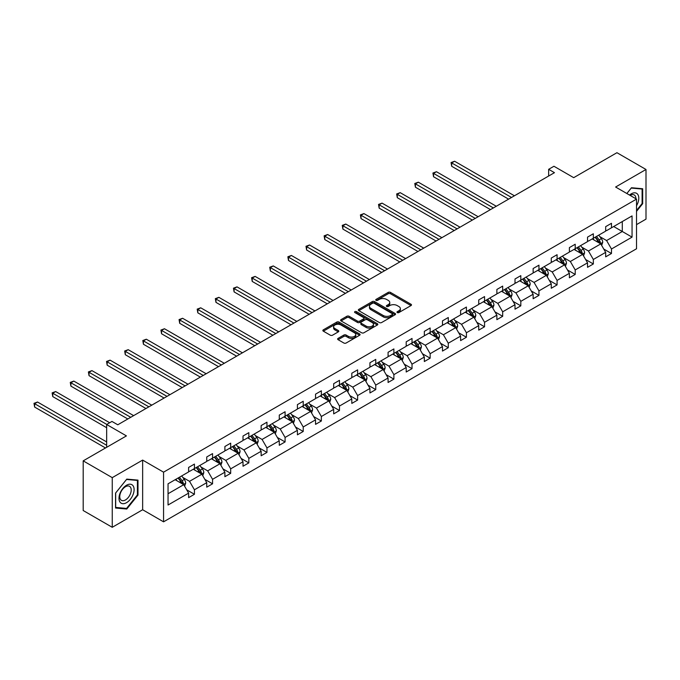 <?xml version="1.0" encoding="UTF-8"?>
<svg xmlns="http://www.w3.org/2000/svg" width="680" height="680" viewBox="0 0 680 680"><rect width="100%" height="100%" fill="white"/><g stroke="black" fill="none" stroke-linecap="round" stroke-linejoin="round"><path stroke-width="1.02" d="M397.29 312.57A1.131 0.654 0 0 0 398.888 312.57L411.009 305.575A1.615 0.935 0 0 0 411.485 304.912A1.615 0.935 0 0 0 411.009 304.257L390.473 292.4A1.615 0.935 0 0 0 388.195 292.4L376.065 299.396A1.131 0.654 0 0 0 375.734 299.863A1.131 0.654 0 0 0 376.065 300.322A1.131 0.654 0 0 0 377.663 300.322L379.236 299.412A5.16 2.983 0 0 1 386.537 299.412L388.246 300.399A5.16 2.983 0 0 1 389.759 302.506A5.16 2.983 0 0 1 388.246 304.615L386.682 305.524A1.131 0.654 0 0 0 386.35 305.983A1.131 0.654 0 0 0 386.682 306.442A1.131 0.654 0 0 0 388.28 306.442L389.844 305.541A5.16 2.983 0 0 1 397.146 305.541L398.863 306.527A5.16 2.983 0 0 1 400.367 308.635A5.16 2.983 0 0 1 398.863 310.743L397.29 311.652A1.131 0.654 0 0 0 396.958 312.111A1.131 0.654 0 0 0 397.29 312.57L397.29 311.652M636.531 224.612L646 219.138L646 169.481L616.938 152.703L573.699 177.667L553.945 166.26L548.649 169.311L548.649 176.018M112.251 527.298L142.647 509.745L142.647 460.088L112.251 477.64L112.251 527.298L83.189 510.519L83.189 460.862L126.429 435.897L106.666 424.49L106.666 447.304M112.251 477.64L83.189 460.862M338.104 338.376A1.615 0.935 0 0 0 337.628 339.039A1.615 0.935 0 0 0 338.104 339.694L343.868 343.017A1.615 0.935 0 0 0 346.146 343.017L359.609 335.249A1.615 0.935 0 0 0 360.085 334.585A1.615 0.935 0 0 0 359.609 333.931L339.074 322.074A1.615 0.935 0 0 0 336.796 322.074L323.332 329.842A1.615 0.935 0 0 0 322.856 330.505A1.615 0.935 0 0 0 323.332 331.16L330.293 335.18A1.615 0.935 0 0 0 332.571 335.18L338.334 331.857A1.615 0.935 0 0 0 338.801 331.194A1.615 0.935 0 0 0 338.334 330.539L334.883 328.542A4.318 2.49 0 0 1 333.616 326.782A4.318 2.49 0 0 1 336.286 324.479A4.318 2.49 0 0 1 340.986 325.023L354.51 332.826A4.318 2.49 0 0 1 355.767 334.585A4.318 2.49 0 0 1 353.107 336.889A4.318 2.49 0 0 1 348.398 336.353L346.146 335.053A1.615 0.935 0 0 0 343.868 335.053L338.104 338.376L338.104 339.694M106.666 424.49L111.962 421.438L117.768 424.787L554.463 172.669L548.649 169.311M142.647 460.088L163.566 472.166L636.531 199.104L636.531 248.769L163.566 521.832L163.566 472.166M646 169.481L615.604 187.025L636.531 199.104M379.346 322.532A1.615 0.935 0 0 0 381.633 322.532L395.097 314.764A1.615 0.935 0 0 0 395.565 314.1A1.615 0.935 0 0 0 395.097 313.446L374.561 301.589A1.615 0.935 0 0 0 372.274 301.589L358.81 309.357A1.615 0.935 0 0 0 358.343 310.021A1.615 0.935 0 0 0 358.81 310.675L379.346 322.532M355.325 312.817A1.131 0.654 0 0 1 356.473 312.978L356.473 311.635L377.349 323.688A1.615 0.935 0 0 1 377.825 324.343A1.615 0.935 0 0 1 377.349 325.006L363.894 332.775A1.615 0.935 0 0 1 361.607 332.775L341.071 320.918L341.071 319.6A1.615 0.935 0 0 0 340.595 320.263A1.615 0.935 0 0 0 341.071 320.918M341.071 319.6L346.834 316.276A1.615 0.935 0 0 1 349.112 316.276L357.442 321.087A1.615 0.935 0 0 0 359.728 321.087L363.545 318.877A1.615 0.935 0 0 0 364.021 318.223A1.615 0.935 0 0 0 363.545 317.56L354.875 312.553A1.131 0.654 0 0 1 354.543 312.094A1.131 0.654 0 0 1 355.24 311.491A1.131 0.654 0 0 1 356.473 311.635M168.045 483.812L188.615 471.937L188.615 467.44L194.429 464.083L194.429 468.579L206.745 461.465L206.745 456.969L212.559 453.611L212.559 458.108L224.884 450.993L224.884 446.496L230.69 443.147L230.69 447.644L243.015 440.529L243.015 436.033L248.829 432.675L248.829 437.172L261.146 430.058L261.146 425.561L266.959 422.203L266.959 426.7L279.276 419.585L279.276 415.089L285.09 411.74L285.09 416.236L297.415 409.122L297.415 404.625L303.221 401.268L303.221 405.764L315.546 398.65L315.546 394.153L321.359 390.796L321.359 395.293L333.676 388.186L333.676 383.69L339.49 380.332L339.49 384.829L351.806 377.714L351.806 373.218L357.62 369.861L357.62 374.357L369.945 367.243L369.945 362.746L375.751 359.397L375.751 363.894L388.076 356.779L388.076 352.282L393.89 348.925L393.89 353.421L406.207 346.307L406.207 341.81L412.021 338.453L412.021 342.95L424.337 335.835L424.337 331.347L430.151 327.99L430.151 332.486L442.476 325.372L442.476 320.875L448.281 317.517L448.281 322.014L460.606 314.899L460.606 310.403L466.421 307.054L466.421 311.542L478.737 304.436L478.737 299.94L484.551 296.582L484.551 301.078L496.867 293.964L496.867 289.468L502.681 286.11L502.681 290.606L515.006 283.492L515.006 278.995L520.812 275.647L520.812 280.143L533.137 273.028L533.137 268.532L538.951 265.175L538.951 269.671L551.267 262.556L551.267 258.06L557.082 254.702L557.082 259.199L569.398 252.093L569.398 247.597L575.212 244.239L575.212 248.736L587.537 241.621L587.537 237.125L593.342 233.767L593.342 238.263L605.667 231.149L605.667 226.652L611.481 223.303L611.481 227.8L632.052 215.917L632.052 237.125L611.481 248.999L611.481 253.496L605.667 256.853L605.667 252.356L593.342 259.471L593.342 263.968L587.537 267.325L587.537 262.828L575.212 269.943L575.212 274.44L569.398 277.788L569.398 273.292L557.082 280.406L557.082 284.903L551.267 288.26L551.267 283.764L538.951 290.878L538.951 295.375L533.137 298.732L533.137 294.236L520.812 301.342L520.812 305.839L515.006 309.196L515.006 304.7L502.681 311.814L502.681 316.31L496.867 319.668L496.867 315.172L484.551 322.286L484.551 326.782L478.737 330.131L478.737 325.635L466.421 332.75L466.421 337.246L460.606 340.603L460.606 336.107L448.281 343.221L448.281 347.718L442.476 351.075L442.476 346.579L430.151 353.694L430.151 358.19L424.337 361.539L424.337 357.043L412.021 364.157L412.021 368.653L406.207 372.011L406.207 367.514L393.89 374.629L393.89 379.125L388.076 382.483L388.076 377.986L375.751 385.092L375.751 389.589L369.945 392.947L369.945 388.45L357.62 395.565L357.62 400.061L351.806 403.418L351.806 398.922L339.49 406.036L339.49 410.533L333.676 413.882L333.676 409.385L321.359 416.5L321.359 420.997L315.546 424.354L315.546 419.857L303.221 426.972L303.221 431.469L297.415 434.826L297.415 430.329L285.09 437.444L285.09 441.94L279.276 445.289L279.276 440.793L266.959 447.908L266.959 452.404L261.146 455.762L261.146 451.265L248.829 458.379L248.829 462.876L243.015 466.233L243.015 461.737L230.69 468.843L230.69 473.339L224.884 476.697L224.884 472.2L212.559 479.315L212.559 483.812L206.745 487.169L206.745 482.673L194.429 489.787L194.429 494.284L188.615 497.633L188.615 493.136L168.045 505.019L168.045 483.812M193.264 469.251L201.867 474.215L189.542 481.329L182.818 477.445M189.542 481.329L194.429 489.787M201.867 474.215L206.745 482.673M188.615 470.858L189.542 471.393L194.429 468.579M211.395 458.779L219.997 463.743L207.68 470.858L200.948 466.973M207.68 470.858L212.559 479.315M219.997 463.743L224.884 472.2M206.745 460.394L207.68 460.929L212.559 458.108M229.534 448.315L238.127 453.279L225.811 460.394L219.079 456.51M225.811 460.394L230.69 468.843M238.127 453.279L243.015 461.737M224.884 449.922L225.811 450.458L230.69 447.644M247.665 437.844L256.267 442.808L243.941 449.922L237.218 446.037M243.941 449.922L248.829 458.379M256.267 442.808L261.146 451.265M243.015 439.45L243.941 439.994L248.829 437.172M265.795 427.372L274.397 432.344L262.072 439.45L255.349 435.565M262.072 439.45L266.959 447.908M274.397 432.344L279.276 440.793M261.146 428.986L262.072 429.522L266.959 426.7M283.925 416.908L292.527 421.872L280.211 428.986L273.479 425.102M280.211 428.986L285.09 437.444M292.527 421.872L297.415 430.329M279.276 418.514L280.211 419.05L285.09 416.236M302.065 406.436L310.666 411.4L298.341 418.514L291.609 414.63M298.341 418.514L303.221 426.972M310.666 411.4L315.546 419.857M297.415 408.051L298.341 408.587L303.221 405.764M320.195 395.964L328.797 400.936L316.472 408.051L309.749 404.166M316.472 408.051L321.359 416.5M328.797 400.936L333.676 409.385M315.546 397.579L316.472 398.115L321.359 395.293M338.325 385.5L346.927 390.464L334.602 397.579L327.879 393.695M334.602 397.579L339.49 406.036M346.927 390.464L351.806 398.922M333.676 387.107L334.602 387.642L339.49 384.829M356.456 375.028L365.058 379.993L352.741 387.107L346.01 383.223M352.741 387.107L357.62 395.565M365.058 379.993L369.945 388.45M351.806 376.644L352.741 377.179L357.62 374.357M374.595 364.565L383.197 369.529L370.872 376.644L364.149 372.759M370.872 376.644L375.751 385.092M383.197 369.529L388.076 377.986M369.945 366.171L370.872 366.707L375.751 363.894M392.725 354.093L401.327 359.057L389.002 366.171L382.279 362.287M389.002 366.171L393.89 374.629M401.327 359.057L406.207 367.514M388.076 355.7L389.002 356.243L393.89 353.421M410.856 343.621L419.458 348.594L407.142 355.7L400.409 351.815M407.142 355.7L412.021 364.157M419.458 348.594L424.337 357.043M406.207 345.236L407.142 345.772L412.021 342.95M428.986 333.157L437.588 338.122L425.272 345.236L418.54 341.351M425.272 345.236L430.151 353.694M437.588 338.122L442.476 346.579M424.337 334.764L425.272 335.3L430.151 332.486M447.125 322.685L455.727 327.649L443.402 334.764L436.679 330.879M443.402 334.764L448.281 343.221M455.727 327.649L460.606 336.107M442.476 324.3L443.402 324.836L448.281 322.014M465.256 312.214L473.858 317.186L461.533 324.3L454.81 320.416M461.533 324.3L466.421 332.75M473.858 317.186L478.737 325.635M460.606 313.828L461.533 314.364L466.421 311.542M483.387 301.75L491.988 306.714L479.672 313.828L472.94 309.944M479.672 313.828L484.551 322.286M491.988 306.714L496.867 315.172M478.737 303.356L479.672 303.892L484.551 301.078M501.517 291.278L510.119 296.242L497.802 303.356L491.07 299.472M497.802 303.356L502.681 311.814M510.119 296.242L515.006 304.7M496.867 292.893L497.802 293.428L502.681 290.606M519.656 280.815L528.258 285.778L515.933 292.893L509.21 289.008M515.933 292.893L520.812 301.342M528.258 285.778L533.137 294.236M515.006 282.421L515.933 282.957L520.812 280.143M537.787 270.343L546.388 275.306L534.063 282.421L527.34 278.536M534.063 282.421L538.951 290.878M546.388 275.306L551.267 283.764M533.137 271.949L534.063 272.493L538.951 269.671M555.917 259.87L564.519 264.843L552.202 271.949L545.471 268.073M552.202 271.949L557.082 280.406M564.519 264.843L569.398 273.292M551.267 261.486L552.202 262.021L557.082 259.199M574.048 249.407L582.649 254.371L570.333 261.486L563.601 257.601M570.333 261.486L575.212 269.943M582.649 254.371L587.537 262.828M569.398 251.013L570.333 251.549L575.212 248.736M592.187 238.935L600.788 243.899L588.463 251.013L581.74 247.129M588.463 251.013L593.342 259.471M600.788 243.899L605.667 252.356M587.537 240.55L588.463 241.085L593.342 238.263M613.683 226.525L622.285 231.489L606.594 240.55L599.87 236.666M606.594 240.55L611.481 248.999M632.052 237.125L622.285 231.489L622.285 221.552L632.052 215.917M142.647 509.745L163.566 521.832M605.667 230.078L606.594 230.613L611.481 227.8M168.045 493.739L183.736 484.687L175.134 479.714M183.736 484.687L188.615 493.136M603.746 249.033L611.481 253.496M585.616 259.505L593.342 263.968M567.486 269.977L575.212 274.44M549.355 280.44L557.082 284.903M531.216 290.912L538.951 295.375M513.086 301.376L520.812 305.839M494.955 311.848L502.681 316.31M476.816 322.32L484.551 326.782M458.685 332.784L466.421 337.246M440.555 343.255L448.281 347.718M422.425 353.727L430.151 358.19M404.286 364.191L412.021 368.653M386.155 374.663L393.89 379.125M368.024 385.126L375.751 389.589M349.894 395.599L357.62 400.061M331.755 406.07L339.49 410.533M313.625 416.534L321.359 420.997M295.494 427.006L303.221 431.469M277.363 437.478L285.09 441.94M259.225 447.942L266.959 452.404M241.094 458.413L248.829 462.876M222.963 468.877L230.69 473.339M204.833 479.349L212.559 483.812M186.694 489.821L194.429 494.284M636.531 211.361L642.685 203.702L642.685 188.743L631.473 187.739L626.832 193.511M137.998 495.083L137.998 480.123L126.778 479.119L115.566 493.077L115.566 508.037L126.778 509.031L137.998 495.083L137.411 494.742M397.74 312.732L398.863 312.086A5.16 2.983 0 0 0 400.367 309.978L400.367 308.635M389.759 302.506L389.759 303.85A5.16 2.983 0 0 1 388.246 305.957L387.132 306.603M410.992 305.583L390.473 293.743A1.615 0.935 0 0 0 388.195 293.743L376.516 300.483M395.097 313.446L395.097 314.764L374.561 302.931A1.615 0.935 0 0 0 372.274 302.931L358.836 310.692L358.81 309.357M392.241 314.568A1.131 0.654 0 0 0 392.572 314.1A1.131 0.654 0 0 0 392.241 313.642L374.212 303.238A1.131 0.654 0 0 0 372.615 303.238L370.966 304.19A5.16 2.983 0 0 0 369.452 306.298A5.16 2.983 0 0 0 370.966 308.405L383.282 315.52A5.16 2.983 0 0 0 390.583 315.52L392.241 314.568L392.241 315.911A1.131 0.654 0 0 0 392.572 315.444L392.572 314.1M369.452 306.298L369.452 307.64A5.16 2.983 0 0 0 370.966 309.749L370.966 308.405M392.241 315.911L390.583 316.863A5.16 2.983 0 0 1 383.282 316.863L370.966 309.749M341.096 320.935L346.834 317.62L346.834 316.276M364.021 318.223L364.021 319.566A1.615 0.935 0 0 1 363.545 320.221L359.728 322.43A1.615 0.935 0 0 1 357.442 322.43L349.112 317.62A1.615 0.935 0 0 0 346.834 317.62M356.473 312.978L377.332 325.014M366.087 326.077A4.318 2.49 0 0 0 370.787 326.613A4.318 2.49 0 0 0 373.456 324.317A4.318 2.49 0 0 0 372.19 322.55L367.429 319.804A1.615 0.935 0 0 0 365.143 319.804L361.326 322.005A1.615 0.935 0 0 0 360.85 322.668A1.615 0.935 0 0 0 361.326 323.323L366.087 326.077L366.087 327.42A4.318 2.49 0 0 0 370.787 327.955A4.318 2.49 0 0 0 373.456 325.652L373.456 324.317M360.85 322.668L360.85 324.012A1.615 0.935 0 0 0 361.326 324.666L361.326 323.323M366.087 327.42L361.326 324.666M355.767 334.585L355.767 335.928A4.318 2.49 0 0 1 353.107 338.232A4.318 2.49 0 0 1 348.398 337.697L346.146 336.396A1.615 0.935 0 0 0 343.868 336.396L338.13 339.702M333.616 326.782L333.616 328.125A4.318 2.49 0 0 0 334.883 329.885L334.883 328.542M338.308 331.865L334.883 329.885M359.609 333.931L359.609 335.249L339.074 323.416A1.615 0.935 0 0 0 336.796 323.416L323.349 331.177L323.332 329.842M642.107 203.362L642.685 203.702M125.596 508.351L126.778 509.031M601.664 245.429L602.735 242.344A4.352 2.516 -120 0 0 601.35 238.637L598.74 235.152M594.057 240.014L592.926 238.51M514.42 195.789L454.597 161.245L451.69 162.919L451.69 166.277L508.606 199.138M600.142 243.533L600.389 242.53A4.352 2.516 -120 0 0 599.139 239.912L596.53 236.427M595.433 237.056L598.307 240.89A2.218 1.283 60 0 1 598.715 241.561L600.389 242.53M595.136 237.235L597.745 240.72A4.352 2.516 60 0 1 598.825 242.777M451.69 166.277L451.052 162.554L511.513 197.464M451.052 162.554L454.597 161.245M583.534 255.901L584.604 252.815A4.352 2.516 -120 0 0 583.211 249.101L580.601 245.625M575.926 250.486L574.795 248.974M496.289 206.252L436.466 171.717L433.559 173.392L433.559 176.749L490.475 209.61M582.012 253.997L582.25 253.002A4.352 2.516 -120 0 0 581.009 250.376L578.399 246.9M577.303 247.528L580.176 251.362A2.218 1.283 60 0 1 580.584 252.033L582.25 253.002M576.997 247.699L579.615 251.183A4.352 2.516 60 0 1 580.694 253.24M433.559 176.749L432.922 173.026L493.383 207.935M432.922 173.026L436.466 171.717M565.403 266.373L566.474 263.279A4.352 2.516 -120 0 0 565.08 259.573L562.471 256.088M557.795 260.958L556.656 259.445M478.159 216.725L418.327 182.18L415.429 183.863L415.429 187.213L472.345 220.082M563.873 264.469L564.119 263.466A4.352 2.516 -120 0 0 562.87 260.848L560.26 257.363M559.173 257.992L562.045 261.825A2.218 1.283 60 0 1 562.445 262.505L564.119 263.466M558.866 258.171L561.476 261.655A4.352 2.516 60 0 1 562.564 263.712M415.429 187.213L414.783 183.489L475.252 218.399M414.783 183.489L418.327 182.18M636.531 205.743A10.684 6.171 120 0 0 637.781 203.15A10.684 6.171 120 0 0 637.304 193.859A10.684 6.171 120 0 0 629.519 195.058M635.902 198.747A8.092 4.667 120 0 0 634.227 194.947A8.092 4.667 120 0 0 630.096 195.398M626.858 193.528L631.236 188.071L642.107 189.04L642.107 203.532L636.531 210.477M641.385 188.632L642.107 189.04M133.093 494.53A10.684 6.171 120 0 0 130.322 484.211A10.684 6.171 120 0 0 120.003 493.357A10.684 6.171 120 0 0 122.766 503.685A10.684 6.171 120 0 0 133.093 494.53M130.441 493.773A8.092 4.667 120 0 0 129.531 486.327A8.092 4.667 120 0 0 120.53 492.889A8.092 4.667 120 0 0 121.439 500.335A8.092 4.667 120 0 0 130.441 493.773M115.677 507.467L115.677 492.975L126.548 479.451L137.411 480.429L137.411 494.912L126.548 508.436L115.566 507.399M136.697 480.012L137.411 480.429M547.273 276.837L548.335 273.751A4.352 2.516 -120 0 0 546.95 270.045L544.34 266.56M539.656 271.422L538.526 269.918M460.02 227.188L400.197 192.653L397.29 194.327L397.29 197.684L454.214 230.546M545.742 274.941L545.989 273.938A4.352 2.516 -120 0 0 544.74 271.32L542.13 267.835M541.042 268.464L543.915 272.298A2.218 1.283 60 0 1 544.314 272.969L545.989 273.938M540.736 268.642L543.346 272.119A4.352 2.516 60 0 1 544.433 274.176M397.29 197.684L396.652 193.962L457.121 228.871M396.652 193.962L400.197 192.653M529.134 287.308L530.204 284.223A4.352 2.516 -120 0 0 528.819 280.508L526.21 277.024M521.526 281.894L520.395 280.381M441.889 237.66L382.067 203.124L379.159 204.799L379.159 208.156L436.075 241.018M527.612 285.404L527.858 284.401A4.352 2.516 -120 0 0 526.609 281.784L524 278.298M522.903 278.936L525.776 282.769A2.218 1.283 60 0 1 526.184 283.441L527.858 284.401M522.606 279.106L525.215 282.591A4.352 2.516 60 0 1 526.294 284.648M379.159 208.156L378.522 204.433L438.983 239.334M378.522 204.433L382.067 203.124M511.003 297.772L512.074 294.686A4.352 2.516 -120 0 0 510.68 290.981L508.07 287.495M503.396 292.357L502.265 290.853M423.759 248.132L363.936 213.588L361.029 215.271L361.029 218.62L417.945 251.481M509.481 295.876L509.719 294.874A4.352 2.516 -120 0 0 508.478 292.255L505.869 288.771M504.772 289.399L507.646 293.233A2.218 1.283 60 0 1 508.054 293.913L509.719 294.874M504.466 289.578L507.085 293.063A4.352 2.516 60 0 1 508.164 295.12M361.029 218.62L360.392 214.897L420.852 249.806M360.392 214.897L363.936 213.588M492.873 308.244L493.943 305.159A4.352 2.516 -120 0 0 492.55 301.444L489.94 297.968M485.265 302.829L484.126 301.317M405.628 258.596L345.797 224.06L342.89 225.734L342.89 229.092L399.815 261.953M491.342 306.34L491.589 305.346A4.352 2.516 -120 0 0 490.339 302.727L487.73 299.243M486.642 299.872L489.515 303.705A2.218 1.283 60 0 1 489.914 304.376L491.589 305.346M486.336 300.041L488.945 303.526A4.352 2.516 60 0 1 490.034 305.583M342.89 229.092L342.252 225.369L402.721 260.278M342.252 225.369L345.797 224.06M474.742 318.716L475.804 315.63A4.352 2.516 -120 0 0 474.419 311.916L471.81 308.431M467.126 313.301L465.995 311.788M387.49 269.067L327.666 234.524L324.76 236.206L324.76 239.564L381.684 272.425M473.212 316.812L473.458 315.809A4.352 2.516 -120 0 0 472.209 313.191L469.6 309.706M468.512 310.335L471.385 314.168A2.218 1.283 60 0 1 471.784 314.849L473.458 315.809M468.206 310.514L470.815 313.999A4.352 2.516 60 0 1 471.903 316.055M324.76 239.564L324.122 235.832L384.591 270.742M324.122 235.832L327.666 234.524M456.603 329.179L457.674 326.094A4.352 2.516 -120 0 0 456.288 322.388L453.679 318.903M448.995 323.765L447.865 322.26M369.359 279.539L309.536 244.996L306.629 246.67L306.629 250.027L363.545 282.889M455.081 327.284L455.328 326.281A4.352 2.516 -120 0 0 454.079 323.663L451.469 320.178M450.373 320.807L453.245 324.64A2.218 1.283 60 0 1 453.654 325.312L455.328 326.281M450.075 320.986L452.685 324.462A4.352 2.516 60 0 1 453.764 326.519M306.629 250.027L305.991 246.304L366.452 281.214M305.991 246.304L309.536 244.996M438.473 339.651L439.543 336.566A4.352 2.516 -120 0 0 438.149 332.851L435.54 329.375M430.865 334.237L429.734 332.724M351.228 290.003L291.405 255.468L288.499 257.142L288.499 260.5L345.414 293.361M436.951 337.748L437.189 336.753A4.352 2.516 -120 0 0 435.948 334.126L433.339 330.65M432.242 331.279L435.115 335.113A2.218 1.283 60 0 1 435.523 335.784L437.189 336.753M431.936 331.449L434.546 334.934A4.352 2.516 60 0 1 435.633 336.991M288.499 260.5L287.861 256.776L348.322 291.686M287.861 256.776L291.405 255.468M420.342 350.124L421.413 347.029A4.352 2.516 -120 0 0 420.019 343.324L417.409 339.839M412.734 344.709L411.596 343.196M333.098 300.475L273.267 265.931L270.359 267.614L270.359 270.963L327.284 303.832M418.812 348.219L419.058 347.216A4.352 2.516 -120 0 0 417.809 344.599L415.2 341.113M414.111 341.743L416.984 345.576A2.218 1.283 60 0 1 417.384 346.256L419.058 347.216M413.805 341.921L416.415 345.406A4.352 2.516 60 0 1 417.503 347.463M270.359 270.963L269.722 267.24L330.191 302.149M269.722 267.24L273.267 265.931M402.212 360.587L403.274 357.501A4.352 2.516 -120 0 0 401.888 353.796L399.279 350.31M394.596 355.173L393.465 353.668M314.959 310.938L255.136 276.403L252.229 278.077L252.229 281.435L309.153 314.296M400.681 358.692L400.928 357.688A4.352 2.516 -120 0 0 399.678 355.07L397.069 351.585M395.981 352.214L398.854 356.048A2.218 1.283 60 0 1 399.253 356.719L400.928 357.688M395.675 352.393L398.284 355.87A4.352 2.516 60 0 1 399.373 357.926M252.229 281.435L251.591 277.712L312.06 312.622M251.591 277.712L255.136 276.403M384.072 371.059L385.144 367.974A4.352 2.516 -120 0 0 383.758 364.259L381.149 360.774M376.465 365.644L375.334 364.131M296.828 321.411L237.005 286.875L234.099 288.55L234.099 291.907L291.014 324.768M382.551 369.155L382.798 368.152A4.352 2.516 -120 0 0 381.548 365.534L378.938 362.049M377.842 362.686L380.715 366.52A2.218 1.283 60 0 1 381.123 367.192L382.798 368.152M377.545 362.856L380.154 366.341A4.352 2.516 60 0 1 381.233 368.399M234.099 291.907L233.461 288.175L293.922 323.085M233.461 288.175L237.005 286.875M365.942 381.523L367.013 378.437A4.352 2.516 -120 0 0 365.619 374.731L363.01 371.246M358.334 376.108L357.204 374.603M278.698 331.882L218.875 297.339L215.968 299.022L215.968 302.37L272.884 335.231M364.421 379.627L364.659 378.624A4.352 2.516 -120 0 0 363.418 376.006L360.808 372.521M359.712 373.15L362.584 376.983A2.218 1.283 60 0 1 362.993 377.655L364.659 378.624M359.405 373.328L362.015 376.813A4.352 2.516 60 0 1 363.103 378.87M215.968 302.37L215.331 298.648L275.791 333.557M215.331 298.648L218.875 297.339M347.811 391.995L348.882 388.909A4.352 2.516 -120 0 0 347.488 385.195L344.879 381.718M340.204 386.58L339.065 385.067M260.567 342.346L200.736 307.81L197.829 309.485L197.829 312.843L254.753 345.703M346.281 390.091L346.528 389.096A4.352 2.516 -120 0 0 345.278 386.469L342.669 382.993M341.581 383.622L344.454 387.455A2.218 1.283 60 0 1 344.853 388.127L346.528 389.096M341.275 383.792L343.885 387.277A4.352 2.516 60 0 1 344.973 389.334M197.829 312.843L197.191 309.12L257.661 344.029M197.191 309.12L200.736 307.81M329.681 402.466L330.743 399.373A4.352 2.516 -120 0 0 329.358 395.666L326.749 392.181M322.065 397.052L320.935 395.539M242.428 352.818L182.606 318.274L179.698 319.957L179.698 323.315L236.623 356.175M328.151 400.562L328.398 399.559A4.352 2.516 -120 0 0 327.148 396.942L324.538 393.457M323.45 394.085L326.324 397.919A2.218 1.283 60 0 1 326.723 398.599L328.398 399.559M323.144 394.264L325.754 397.749A4.352 2.516 60 0 1 326.842 399.806M179.698 323.315L179.061 319.583L239.53 354.493M179.061 319.583L182.606 318.274M311.542 412.93L312.613 409.844A4.352 2.516 -120 0 0 311.227 406.138L308.618 402.653M303.935 407.515L302.804 406.011M224.298 363.29L164.475 328.746L161.568 330.421L161.568 333.778L218.484 366.639M310.021 411.034L310.267 410.031A4.352 2.516 -120 0 0 309.017 407.413L306.408 403.928M305.311 404.558L308.185 408.391A2.218 1.283 60 0 1 308.593 409.062L310.267 410.031M305.014 404.736L307.624 408.212A4.352 2.516 60 0 1 308.703 410.269M161.568 333.778L160.93 330.055L221.391 364.964M160.93 330.055L164.475 328.746M293.411 423.402L294.482 420.317A4.352 2.516 -120 0 0 293.089 416.602L290.479 413.125M285.804 417.988L284.673 416.475M206.168 373.753L146.344 339.218L143.438 340.892L143.438 344.25L200.353 377.111M291.89 421.498L292.128 420.503A4.352 2.516 -120 0 0 290.887 417.877L288.277 414.4M287.181 415.029L290.054 418.863A2.218 1.283 60 0 1 290.453 419.534L292.128 420.503M286.875 415.2L289.484 418.684A4.352 2.516 60 0 1 290.572 420.741M143.438 344.25L142.8 340.527L203.26 375.436M142.8 340.527L146.344 339.218M275.281 433.874L276.352 430.78A4.352 2.516 -120 0 0 274.958 427.074L272.349 423.589M267.673 428.459L266.534 426.947M188.037 384.225L128.206 349.681L125.298 351.365L125.298 354.714L182.223 387.583M273.751 431.97L273.998 430.967A4.352 2.516 -120 0 0 272.748 428.349L270.139 424.864M269.05 425.493L271.923 429.326A2.218 1.283 60 0 1 272.323 430.006L273.998 430.967M268.745 425.671L271.354 429.156A4.352 2.516 60 0 1 272.442 431.214M125.298 354.714L124.661 350.99L185.13 385.9M124.661 350.99L128.206 349.681M257.15 444.337L258.213 441.252A4.352 2.516 -120 0 0 256.827 437.546L254.218 434.061M249.534 438.923L248.404 437.418M169.898 394.689L110.075 360.153L107.168 361.828L107.168 365.185L164.093 398.046M255.621 442.433L255.867 441.439A4.352 2.516 -120 0 0 254.618 438.821L252.008 435.336M250.92 435.965L253.793 439.798A2.218 1.283 60 0 1 254.192 440.47L255.867 441.439M250.614 436.135L253.224 439.62A4.352 2.516 60 0 1 254.311 441.677M107.168 365.185L106.53 361.462L166.999 396.372M106.53 361.462L110.075 360.153M239.011 454.81L240.082 451.724A4.352 2.516 -120 0 0 238.697 448.01L236.088 444.524M231.404 449.395L230.274 447.882M151.768 405.161L91.945 370.625L89.037 372.3L89.037 375.657L145.953 408.519M237.49 452.906L237.736 451.902A4.352 2.516 -120 0 0 236.487 449.285L233.877 445.8M232.781 446.437L235.654 450.271A2.218 1.283 60 0 1 236.062 450.942L237.736 451.902M232.483 446.607L235.093 450.092A4.352 2.516 60 0 1 236.173 452.149M89.037 375.657L88.4 371.926L148.861 406.835M88.4 371.926L91.945 370.625M220.881 465.273L221.952 462.188A4.352 2.516 -120 0 0 220.558 458.481L217.949 454.996M213.273 459.858L212.143 458.354M133.637 415.633L73.814 381.089L70.907 382.772L70.907 386.121L127.823 418.982M219.359 463.377L219.598 462.375A4.352 2.516 -120 0 0 218.356 459.756L215.747 456.271M214.65 456.9L217.523 460.734A2.218 1.283 60 0 1 217.923 461.406L219.598 462.375M214.344 457.079L216.954 460.564A4.352 2.516 60 0 1 218.042 462.621M70.907 386.121L70.269 382.398L130.73 417.308M70.269 382.398L73.814 381.089M202.75 475.745L203.821 472.66A4.352 2.516 -120 0 0 202.428 468.945L199.818 465.469M195.135 470.331L194.004 468.817M109.693 422.748L55.675 391.561L52.768 393.236L52.768 396.593L106.666 427.712M201.22 473.841L201.467 472.846A4.352 2.516 -120 0 0 200.218 470.22L197.608 466.743M196.52 467.373L199.393 471.206A2.218 1.283 60 0 1 199.793 471.877L201.467 472.846M196.214 467.542L198.823 471.027A4.352 2.516 60 0 1 199.911 473.085M52.768 396.593L52.13 392.87L106.785 424.422M52.13 392.87L55.675 391.561M184.62 486.217L185.682 483.123A4.352 2.516 -120 0 0 184.297 479.417L181.688 475.932M177.004 480.802L175.873 479.289M106.666 441.94L37.544 402.024L34.637 403.707L34.637 407.065L105.51 447.975M183.09 484.313L183.337 483.31A4.352 2.516 -120 0 0 182.087 480.692L179.477 477.207M178.389 477.836L181.262 481.669A2.218 1.283 60 0 1 181.662 482.35L183.337 483.31M178.083 478.014L180.693 481.5A4.352 2.516 60 0 1 181.781 483.556M34.637 407.065L34 403.333L106.666 445.289M34 403.333L37.544 402.024M398.863 312.086L398.863 310.743M386.682 306.442L386.682 305.524M388.246 305.957L388.246 304.615M376.065 300.322L376.065 299.396M388.195 293.743L388.195 292.4M390.473 293.743L390.473 292.4M411.009 305.575L411.009 304.257M372.274 302.931L372.274 301.589M374.561 302.931L374.561 301.589M383.282 316.863L383.282 315.52M390.583 316.863L390.583 315.52M349.112 317.62L349.112 316.276M357.442 322.43L357.442 321.087M359.728 322.43L359.728 321.087M363.545 320.221L363.545 318.877M377.349 325.006L377.349 323.688M343.868 336.396L343.868 335.053M346.146 336.396L346.146 335.053M348.398 337.697L348.398 336.353M338.334 331.857L338.334 330.539M336.796 323.416L336.796 322.074M339.074 323.416L339.074 322.074M600.474 243.721L602.71 242.428M599.139 239.912L601.35 238.637M596.505 241.434L597.745 240.72M582.335 254.192L584.579 252.9M581.009 250.376L583.211 249.101M578.374 251.898L579.615 251.183M564.204 264.656L566.44 263.364M562.87 260.848L565.08 259.573M560.244 262.37L561.476 261.655M546.074 275.128L548.31 273.836M544.74 271.32L546.95 270.045M542.104 272.841L543.346 272.119M527.943 285.6L530.179 284.308M526.609 281.784L528.819 280.508M523.974 283.305L525.215 282.591M509.804 296.063L512.048 294.772M508.478 292.255L510.68 290.981M505.844 293.777L507.085 293.063M491.674 306.536L493.91 305.243M490.339 302.727L492.55 301.444M487.713 304.24L488.945 303.526M473.543 316.999L475.779 315.707M472.209 313.191L474.419 311.916M469.574 314.712L470.815 313.999M455.413 327.471L457.648 326.179M454.079 323.663L456.288 322.388M451.443 325.185L452.685 324.462M437.274 337.943L439.518 336.651M435.948 334.126L438.149 332.851M433.313 335.648L434.546 334.934M419.144 348.406L421.379 347.115M417.809 344.599L420.019 343.324M415.183 346.12L416.415 345.406M401.013 358.878L403.249 357.587M399.678 355.07L401.888 353.796M397.043 356.583L398.284 355.87M382.882 369.35L385.118 368.058M381.548 365.534L383.758 364.259M378.913 367.055L380.154 366.341M364.743 379.814L366.988 378.522M363.418 376.006L365.619 374.731M360.782 377.527L362.015 376.813M346.613 390.286L348.849 388.994M345.278 386.469L347.488 385.195M342.644 387.991L343.885 387.277M328.482 400.75L330.718 399.457M327.148 396.942L329.358 395.666M324.513 398.463L325.754 397.749M310.352 411.221L312.587 409.929M309.017 407.413L311.227 406.138M306.382 408.935L307.624 408.212M292.213 421.694L294.457 420.401M290.887 417.877L293.089 416.602M288.252 419.399L289.484 418.684M274.082 432.157L276.318 430.865M272.748 428.349L274.958 427.074M270.113 429.87L271.354 429.156M255.952 442.629L258.188 441.337M254.618 438.821L256.827 437.546M251.982 440.334L253.224 439.62M237.822 453.092L240.057 451.809M236.487 449.285L238.697 448.01M233.852 450.806L235.093 450.092M219.682 463.565L221.926 462.272M218.356 459.756L220.558 458.481M215.721 461.278L216.954 460.564M201.552 474.037L203.787 472.744M200.218 470.22L202.428 468.945M197.582 471.741L198.823 471.027M183.421 484.5L185.657 483.208M182.087 480.692L184.297 479.417M179.452 482.213L180.693 481.5"/></g></svg>
